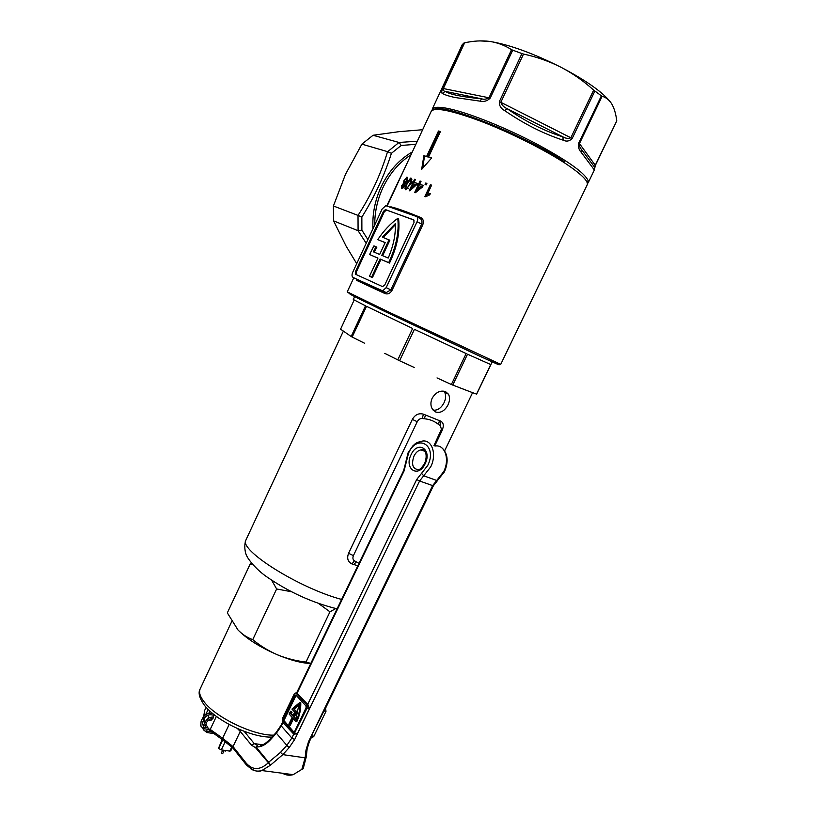 <?xml version="1.0" encoding="UTF-8"?>
<svg xmlns="http://www.w3.org/2000/svg" width="816" height="816" viewBox="0 0 816 816"><rect width="100%" height="100%" fill="white"/><g stroke="black" fill="none" stroke-linecap="round" stroke-linejoin="round"><path stroke-width="1.22" d="M381.715 290.71L382.653 290.853L386.172 287.64L390.823 289.874L386.274 292.587L367.149 283.968L384.866 292.22L384.989 293.566L356.694 280.408L356.296 278.99M386.774 205.867L406.654 164.128M390.17 207.08L390.935 206.846C396.484 208.09 406.388 211.63 420.648 217.464C423.259 218.872 423.983 221.289 422.81 224.737L391.996 290.435C390.119 293.505 387.784 294.545 384.989 293.566M411.07 178.123L411.876 179.591L410.275 184.487L405.644 189.761C404.614 188.69 404.92 186.589 406.582 183.467L410.581 178.092L411.519 178.378M426.89 183.416L426.197 184.916L425.075 184.508L425.779 183.008L426.89 183.416M421.648 169.391L431.664 157.937L428.553 156.998L440.446 131.519L438.478 131.019L426.615 156.448L423.892 155.723L421.648 169.391M425.687 196.738L424.912 196.432L430.399 184.712L431.623 185.171L427.339 194.31L430.399 193.463L429.746 194.851L425.687 196.738M417.741 183.529L418.71 183.855L420.036 181.019L421.025 181.356L419.699 184.192L423.239 185.426L422.545 186.925L415.364 192.729L414.681 192.494L418.016 185.344L417.047 185.018L417.741 183.529L418.567 183.988L417.945 185.314M416.476 184.824L409.836 190.873L409.244 190.679L412.559 183.569L411.733 183.325L412.417 181.846L413.253 182.09L414.569 179.275L415.415 179.54L414.11 182.356L417.18 183.335L416.476 184.824M407.041 177.164C407.929 177.46 407.908 178.745 406.98 181.03L404.675 183.712L404.369 186.17L401.666 188.731L401.768 185.558L403.451 183.447L404.002 180.367L407.041 177.164M353.787 277.777L347.249 291.832L391.048 313.15L500.718 364.375L587.143 184.977C588.785 181.325 581.369 174.032 564.886 163.108C543.813 149.369 509.561 132.263 481.165 121.37C451.381 110.333 434.734 106.978 431.236 111.282L387.478 205.357M356.194 278.939L367.149 283.968L353.093 277.45L356.194 278.939L356.694 280.408M353.093 277.45C351.818 276.563 351.686 274.849 352.696 272.33L382.133 208.998L385.784 205.663L416.466 216.495C417.914 217.311 418.118 219.055 417.058 221.707L386.172 287.64M366.2 243.26L358.081 230.704L358.02 215.404C371.015 195.35 380.858 174.094 387.549 151.643L361.886 144.146L373.055 135.272L398.993 142.463L417.323 141.209M387.549 151.643L391.415 153.306C384.397 175.532 374.544 196.799 361.855 217.087L361.886 230.132L367.904 239.618M387.682 151.674L398.993 142.463M415.874 144.31L401.176 145.462L391.415 153.306M358.081 230.704L333.581 220.861L333.407 205.979L358.02 215.404M356.714 263.68L346.004 245.942L333.581 220.861M333.407 205.979L345.443 174.42L361.886 144.146M373.055 135.272L398.942 131.682L422.668 129.724M358.204 230.744L361.886 230.132M358.142 215.465L361.855 217.087M399.116 142.504L401.176 145.462M440.324 131.774L439.273 131.509L427.411 156.917L426.615 156.448M439.273 131.509L438.478 131.019M431.521 158.09L428.553 156.998M427.411 156.917L424.514 156.091L422.719 168.137M424.514 156.091L423.892 155.723M431.552 185.314L425.952 196.493M431.246 185.191L430.399 184.712M430.083 194.126L428.186 194.789L427.339 194.31M426.829 183.569L425.972 184.834M426.605 183.488L425.779 183.008M420.954 181.519L419.536 184.314L418.71 183.855M420.852 181.489L420.036 181.019M419.536 184.314L418.567 183.988M415.752 192.403L418.832 185.803L418.016 185.344M423.167 185.579L419.699 184.192M421.229 186.456L422.056 186.925L417.874 190.332L417.047 189.873L421.229 186.456L419.006 185.681L417.047 189.873M414.151 182.376L413.253 182.09M415.334 179.714L414.569 179.275M414.069 182.56L412.417 181.846M413.243 182.305L412.631 183.61M413.335 184.008L412.559 183.569M411.519 188.027L410.468 190.281M417.098 183.508L414.11 182.356M415.334 184.447L416.15 184.916L412.284 188.465L411.468 188.006L415.334 184.447L413.416 183.835L411.468 188.006M407.194 183.814L406.582 183.467M410.581 178.092L411.397 178.561L410.02 179.5M408.122 188.272L407.408 187.874L409.489 184.263C410.723 182.05 411.04 180.448 410.448 179.449L407.276 183.651C406.042 185.864 405.705 187.456 406.266 188.435L407.408 187.874M410.193 184.661L409.489 184.263M411.682 180.754L410.652 179.561M404.185 182.774L404.287 183.916L403.451 183.447M406.603 177.194L407.439 177.664L406.337 178.48M403.104 187.874L402.268 187.415L403.736 186.007L403.767 184.192L402.339 185.63L402.268 187.415M404.287 186.323L403.736 186.007M404.603 184.661L403.981 184.314M405.226 183.345L404.399 182.876L406.317 180.907L406.419 178.48L404.542 180.489L404.399 182.876M406.888 181.223L406.317 180.907M407.255 178.959L406.633 178.602M369.495 276.236L372.422 277.593L380.909 259.406L389.507 263.068C397.025 247.207 400.054 232.448 398.596 218.8L397.769 218.362C390.334 223.706 383.663 230.795 377.777 239.608L385.183 242.597L379.654 254.459L373.351 251.807L376.033 246.758L373.922 245.891L369.577 254.531L377.961 258.091L369.495 276.236L371.586 277.185L380.083 258.998L388.671 262.65C396.188 246.779 399.218 232.009 397.769 218.362M369.577 254.531L377.93 258.142M374.207 252.164L376.87 247.177L376.033 246.758M377.777 239.608L385.152 242.668M355.419 271.718L383.52 211.303L385.336 209.641L413.743 219.871L414.038 222.472L384.734 285.059L382.51 286.6L355.623 274.288L355.419 271.718L356.245 272.126L356.317 274.604M385.682 209.681L414.12 220.157M386.498 210.12L384.336 211.742L383.52 211.303M356.245 272.126L384.336 211.742M389.038 239.802L381.776 255.347L388.212 258.05C393.445 245.871 395.811 234.396 395.311 223.625L382.357 237.14L389.864 240.23L382.643 255.714M395.362 224.686L383.245 237.497M391.996 290.435L390.823 289.874L421.627 224.176C422.515 221.35 421.831 219.351 419.557 218.168L416.894 216.73M388.671 262.65L389.507 263.068M371.586 277.185L372.422 277.593M380.083 258.998L380.909 259.406M420.648 217.464L419.648 218.219M439.549 93.422L432.194 109.232L433.571 108.008C436.162 106.784 441.599 107.08 449.881 108.905C469.72 113.291 505.461 127.602 535.918 143.585C568.079 160.936 585.551 173.461 588.316 181.162L588.122 182.937M588.203 182.774L594.364 169.973L581.084 152.174L581.349 149.236L593.997 166.342C594.058 167.025 594.487 166.637 595.303 165.179L616.61 121.196M610.633 102.275C602.871 92.279 586.347 80.621 561.082 67.3C572.903 73.522 583.766 81.131 593.66 90.137L601.382 95.829L578.779 142.984C578.156 147.064 578.921 150.124 581.084 152.174M521.944 53.591L523.535 54.07C536.683 56.885 549.188 61.302 561.082 67.3C532.97 53.193 509.184 44.564 489.722 41.412C497.668 42.626 504.941 45.39 511.54 49.715L521.944 53.591L499.331 101.643C499.127 105.662 500.942 108.671 504.767 110.67C524.188 123.981 543.64 133.814 563.111 140.168C566.467 141.79 569.476 141.239 572.159 138.516L570.863 137.782L593.66 90.137M462.233 44.696L463.896 43.044L442.721 88.536C441.456 91.637 441.313 93.218 442.303 93.299C444.465 94.758 448.759 96.166 455.195 97.532L480.043 101.143C483.796 102.061 487.172 101.062 490.192 98.144L488.968 97.777L511.54 49.715M439.957 92.545L462.254 44.676L439.957 92.545M463.896 43.044L464.62 42.82C473.392 40.871 481.756 40.402 489.722 41.412L479.604 40.892M601.382 95.829L602.126 96.278C606.155 97.441 609.409 100.072 611.888 104.162C614.152 108.191 615.713 113.312 616.58 119.544L616.743 120.666M563.111 140.168L562.969 136.915L506.94 108.559C525.514 121.492 544.19 130.937 562.969 136.915C565.651 138.465 568.283 138.761 570.863 137.782L500.82 102.316C501.83 105.131 503.87 107.212 506.94 108.559L504.767 110.67M480.043 101.143L481.654 98.838L445.281 91.382C449.769 94.421 461.897 96.91 481.654 98.838C484.021 99.583 486.458 99.236 488.968 97.777L443.343 88.546C443.251 90.403 443.894 91.341 445.281 91.382L442.303 93.299M593.997 166.342L581.349 149.236C580.064 148.145 579.431 146.258 579.452 143.575L595.364 165.403L616.712 121.094M445.516 391.598C440.242 390.068 435.795 392.282 432.154 398.218C430.42 402.257 430.501 405.899 432.388 409.132L435.744 412.029C440.691 413.284 444.781 410.887 448.025 404.848C449.881 400.799 450.034 397.259 448.494 394.23L445.516 391.598M443.894 391.139L444.577 392.098C446.107 395.107 445.944 398.626 444.088 402.655C441.334 407.99 437.702 410.509 433.204 410.203M353.308 299.513L365.507 305.806L351.155 336.498L352.165 337.039L366.537 306.316L412.621 328.471L397.78 359.876L399.585 360.743L414.426 329.327L466.16 353.573L451.37 384.509L470.067 391.711L459.602 387.722M354.144 300.064L340.578 329.164L348.106 334.376L343.444 331.153M357.816 565.763L352.002 563.958C347.84 561.857 346.698 558.307 348.575 553.299L412.345 419.383C415.109 414.63 418.812 412.906 423.443 414.181L440.966 421.25C443.731 422.943 444.016 426.217 441.844 431.072L434.734 445.903M414.202 367.455L399.585 360.743M364.711 343.322L352.165 337.039M470.067 391.711L476.636 394.148L492.283 361.723M451.37 384.509L437.019 377.92M397.78 359.876L384.795 353.379M351.155 336.498L348.106 334.376M476.524 394.169L490.763 364.558L467.527 354.205L452.747 385.101M423.443 414.181L422.229 418.475L424.361 418.761C429.787 419.261 434.51 421.148 438.549 424.442L440.191 425.656L441.466 429.165L433.959 445.607M358.989 563.336L354.358 560.745C352.818 559.623 352.502 557.909 353.42 555.614L417.251 421.709C418.516 419.465 420.169 418.384 422.229 418.475M425.473 415.069L424.361 418.761M354.358 560.745L352.002 563.958M439.396 420.679L438.549 424.442M356.113 561.765L354.103 564.631M440.966 421.25L440.191 425.656M271.667 580.237L276.634 588.968L252.746 639.642C247.279 637.673 242.352 634.44 237.956 629.932L227.327 612.867L250.226 563.948L253.042 564.876M251.644 563.264L250.226 563.948M276.634 588.968L291.496 591.753M252.746 639.642C260.294 645.874 268.576 650.954 277.583 654.871C286.712 658.563 296.188 660.96 306 662.051L329.96 611.827L335.09 608.94M318.577 603.493L329.96 611.827M306 662.051L310.825 663.418M237.956 629.932C246.85 638.938 260.049 647.241 277.583 654.871C291.047 660.409 302.124 663.275 310.804 663.459M296.167 721.109C298.942 715.183 300.217 708.91 299.972 702.301L300.767 702.433C301.002 709.043 299.737 715.316 296.963 721.242L296.708 721.762L295.912 721.63L296.167 721.109M282.55 773.272C285.855 775.22 289.405 775.69 293.199 774.67L303.236 768.509L306.245 756.983M280.49 752.383L286.844 745.375L276.379 733.217L270.116 740.112C265.404 745.018 260.702 747.283 256.01 746.905L257.632 745.61L256.01 746.905L268.627 762.256L280.49 752.383L282.815 754.627L270.463 765.194L255.51 747.629L251.552 745.232L240.261 731.442L233.029 746.589L246.136 763.072C252.552 770.355 259.886 770.335 268.127 762.991L268.627 762.256L270.463 765.194L261.854 770.549C257.917 771.65 254.276 771.11 250.93 768.917M208.692 713.378L210.038 711.215M213.976 714.561L213.129 718.162L210.783 720.579L208.896 719.845M293.791 734.288L297.412 733.584L309.539 708.492L307.418 704.983L416.66 479.543L427.727 465.467C437.804 445.567 417.415 433.082 408.581 453.023L404.032 471.026L403.614 470.628L296.616 692.927L307.958 704.647L309.55 708.492L297.432 733.584L293.352 734.237M208.264 718.468L208.202 715.081M204.745 710.246L203.888 716.285M205.642 714.745L208.162 709.42M216.383 716.407L210.202 729.433L222.615 738.235L229.174 724.465M302.92 768.947L301.828 769.447L305.133 757.829L306.275 756.656L307.102 749.272M203.969 718.753L205.183 722.17M205.775 724.057L208.57 728.912L210.202 729.433M308.53 741.652L432.623 485.612L419.587 480.991L294.668 739.51L289.16 747.609L282.815 754.627L305.133 757.829L305.99 750.108L308.53 741.652L309.448 741.438L311.447 737.338L311.375 735.787L323.422 710.94L325.166 709.022L433.388 485.755L437.733 480.287M270.116 740.112L269.77 739.541L276.012 732.676L276.379 733.217L281.316 725.965L291.842 738.011L293.556 734.471M209.671 729.779L210.089 730.891M294.647 695.477L283.295 719.069L283.356 720.936L293.291 732.207L294.505 731.748L306.061 707.829L305.98 705.932L295.851 694.997L294.647 695.477L295.514 695.64L283.917 720.559L294.056 732.299M294.188 694.09L282.285 718.825L282.397 721.946L293.903 734.257L307.112 708.064L306.979 704.902L296.188 693.284L295.3 692.998L294.188 694.09M295.912 695.069L284.121 719.314M306.979 704.902L296.024 693.141M299.972 702.301L291.944 709.084L294.678 712.103L292.791 716.03L290.516 713.5L291.281 712.103L290.537 711.277L292.077 712.235L291.302 713.633L293.015 715.54M295.912 721.63L292.873 718.233L289.558 725.087L290.353 725.22L293.423 718.845M289.558 725.087L288.823 724.251L292.128 717.397L289.109 714.031L290.537 711.277M290.516 713.5L291.302 713.633M291.281 712.103L292.077 712.235M296.086 711.552L293.587 708.788L299.013 704.3L295.82 719.406L293.536 716.856L296.086 711.552L296.881 711.685L294.321 716.989L293.536 716.856M293.587 708.788L296.881 711.685M299.013 704.861L294.372 708.931M296.045 718.906L294.321 716.989M325.625 708.064L325.972 711.389L313.936 736.195L312.13 737.134M325.36 708.237L311.386 735.787L311.671 737.113M323.432 710.94L325.972 711.389M313.936 736.195L311.375 735.787M225.44 750.74L224.318 750.332M222.564 753.525L221.534 753.025M232.407 747.385L230.755 750.853L229.786 751.097L221.299 749.904L218.688 748.517L222.778 739.877M222.554 739.745L218.688 748.517M218.515 748.292L222.166 739.52M410.999 154.785C399.014 162.527 389.62 173.543 382.826 187.853C377.349 199.849 374.656 212.201 374.738 224.9M372.994 228.664C372.188 214.496 374.87 200.634 381.031 187.078C388.508 171.391 398.953 159.661 412.345 151.909M433.847 109.66C440.966 101.98 523.903 134.538 564.641 161.843M492.456 361.366C505.736 367.965 499.27 365.211 473.066 353.093L382.174 310.182L350.074 294.188M422.81 224.737L417.058 221.707M594.854 91.086L572.159 138.516M512.693 50.235L490.192 98.144M464.62 42.82L443.343 88.546L442.721 88.536M523.535 54.07L500.82 102.316L499.331 101.643M602.126 96.278L579.452 143.575L578.779 142.984M595.292 165.464L594.364 169.973M246.055 539.753L245.973 539.917C238.099 549.556 298.523 587.928 341.608 599.444M417.251 421.709L412.345 419.383M353.42 555.614L348.575 553.299M441.844 431.072L441.028 430.848M200.195 688.837L200.114 689.02C198.665 692.407 200.093 696.803 204.398 702.209C216.301 717.815 254.225 735.828 273.768 735.145M425.126 463.774C418.312 478.625 403.767 468.772 411.091 454.655C417.608 439.987 432.5 449.259 425.126 463.774M413.977 456.073C411.162 464.447 412.682 468.996 418.537 469.71C420.016 469.588 422.056 467.476 424.677 463.366C429.247 451.207 421.811 447.78 420.964 449.881C418.139 450.442 415.803 452.503 413.977 456.073M406.052 463.019L405.43 463.437L408.163 452.645L412.774 445.954C415.12 444.169 414.854 442.731 422.229 441.099C431.97 439.171 437.141 454.349 430.675 466.915L423.688 475.799L436.703 480.471L443.68 471.689C450.095 459.245 444.842 444.159 435.081 446.036M421.566 473.311L423.688 475.799L419.587 480.991L416.66 479.543M433.388 485.755L432.623 485.612L436.703 480.471L437.417 480.522L444.434 471.852C448.433 462.417 447.974 454.787 443.057 448.973M424.84 451.054L420.964 449.881L425.105 451.442M404.032 471.026L297.167 693.039L296.188 693.284M244.147 731.32L254.225 743.57L262.65 744.814M251.552 745.232L254.225 743.57L257.632 745.61M282.948 722.578L281.316 725.965L281.061 725.261L276.032 732.656M241.352 730.228L240.261 731.442L237.446 728.555M209.681 730.504L222.187 739.531L222.615 738.235L233.029 746.589L233.386 748.568M289.16 747.609L286.844 745.375L291.842 738.011L294.668 739.51M305.99 750.108L307.132 748.955L309.448 741.438M403.614 470.628L405.43 463.61M246.136 763.072L245.973 764.419L232.876 747.925L222.329 739.612M303.215 768.539L293.199 774.67L261.854 770.549C257.479 772.497 252.185 770.457 245.973 764.419L246.493 765.071M284.162 719.212L283.295 719.069M284.152 721.069L283.356 720.936M294.025 732.319L293.291 732.207M296.626 693.365L297.167 693.039M309.55 708.492L307.112 708.064M307.418 704.983L307.958 704.647M294.974 733.196L297.412 733.584M296.096 695.263L283.917 720.559M210.926 713.317L210.691 714.673M202.643 718.386L203.725 718.886M201.317 721.191L202.399 721.701M204.51 728.698L204.51 727.26M206.264 722.67L204.969 722.262L203.653 725.067L204.938 725.475M206.897 731.054L207.254 732.176L206.632 732.431M204.969 722.262C207.05 718.61 209.906 716.876 213.557 717.04L213.455 717.091M229.786 751.097L231.836 746.762M225.308 741.448L221.299 749.904M382.653 290.853L356.398 279.062M406.643 185.059L404.92 188.751M387.467 205.367L387.172 206.009M355.929 273.156L355.46 274.186M500.718 364.385C499.841 365.129 490.722 361.386 473.351 353.144L362.049 300.349L350.911 294.668L347.249 291.832M403.308 187.833L402.523 187.405M405.419 183.284L404.685 182.866M385.336 209.641L386.162 210.079M586.806 181.744L588.316 181.162M434.071 109.548L433.571 108.008M444.577 392.098L448.494 394.23M343.383 331.102L245.973 539.917C243.464 546.23 245.687 554.237 246.432 555.115C247.625 558.776 255.755 569.15 266.444 576.606C288.609 591.926 312.1 602.657 336.937 608.807L337.09 608.838M353.297 299.523L354.644 296.647M444.608 450.871L472.576 392.669M272.024 737.062C252.113 738.041 216.148 721.007 204.122 704.891C199.328 697.955 197.992 692.672 200.114 689.02L231.734 621.537M206.142 707.299L204.663 710.41L203.663 716.55M282.56 722.14L281.061 725.261M260.335 745.559C261.701 744.998 263.293 745.681 269.749 739.561M209.651 730.422L208.57 728.912M311.447 737.327L312.865 737.246M213.925 715.255L210.956 714.775C207.937 714.612 205.55 716.05 203.786 719.1L202.031 725.169M211.038 713.266C207.376 713.092 204.51 714.826 202.429 718.478L201.103 721.293L200.695 725.883L202.97 728.372M204.561 728.943L206.326 722.884C207.886 720.089 210.089 718.621 212.966 718.488M203.653 725.067L203.235 729.657L206.907 732.533L213.139 733.472M225.838 750.547L225.593 751.057M204.53 728.8L208.967 729.473M224.257 750.322L222.635 753.749M222.737 750.108L221.309 753.127M207.172 731.054L210.916 731.626M206.091 730.759L206.968 731.024M204.643 727.291L207.764 727.77M212.721 713.541L211.232 713.306"/></g></svg>

